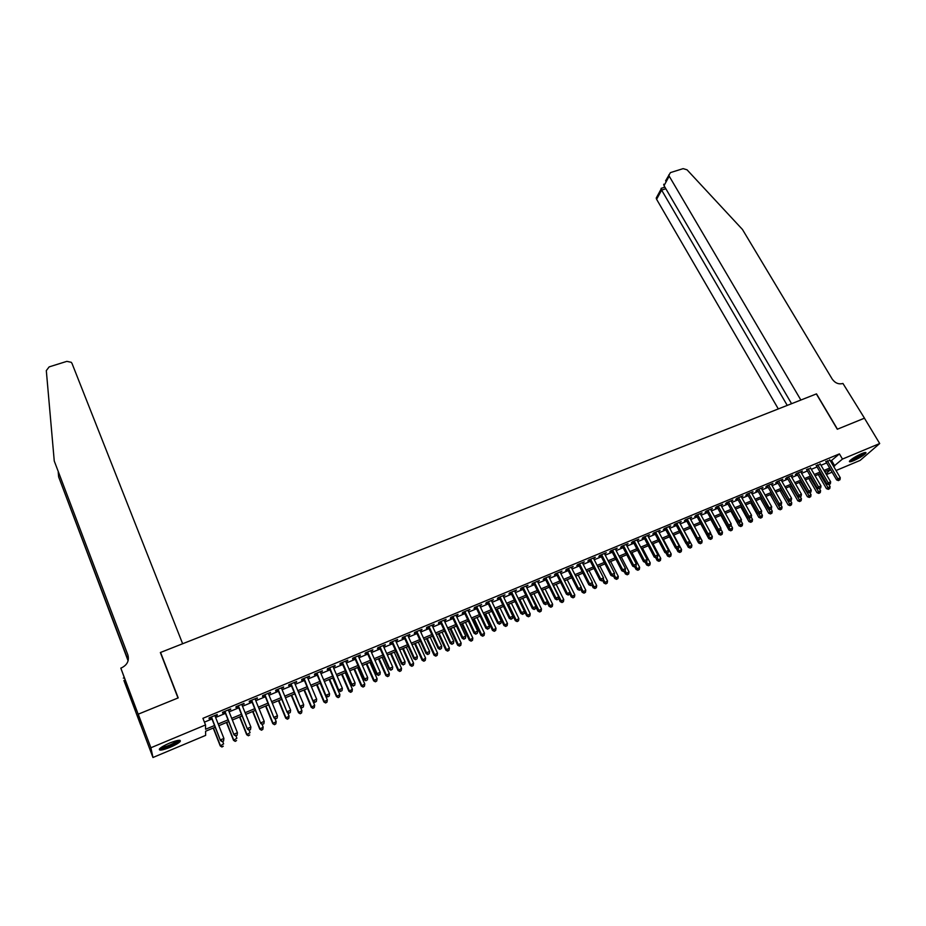 <?xml version="1.0" encoding="UTF-8"?>
<svg xmlns="http://www.w3.org/2000/svg" width="926" height="926" viewBox="0 0 926 926"><rect width="100%" height="100%" fill="white"/><g stroke="black" fill="none" stroke-linecap="round" stroke-linejoin="round"><path stroke-width="1.39" d="M169.574 743.092C177.56 740.001 181.102 739.48 180.2 741.506C178.591 743.173 175.245 745.106 170.164 747.294C162.177 750.396 158.624 750.928 159.492 748.903C161.112 747.224 164.469 745.291 169.574 743.092M861.77 453.601C864.965 452.305 866.354 452.131 865.903 453.08C863.808 455.372 859.71 457.907 853.633 460.673C850.415 461.981 849.026 462.155 849.466 461.194C851.561 458.914 855.67 456.379 861.77 453.601M138.171 714.212L178 697.972L160.36 652.529L182.642 643.744L72.02 363.443L71.267 362.309L66.846 361.36L49.136 366.893L46.312 370.608L54.252 460.998L127.869 654.925C129.374 660.643 127.279 664.937 121.584 667.82L120.82 668.121L138.171 714.212L140.74 725.035L138.24 714.178L178.209 697.891L160.568 652.448L816.35 393.932L837.301 429.247L864.433 418.182L879.7 443.531L860.127 460.407L836.039 470.524M832.08 472.191L826.42 474.563M215.214 727.211L205.595 731.239L205.653 735.371L152.964 757.503L150.892 747.757L205.526 724.954L205.572 729.26L214.543 725.509M140.74 725.035L152.964 757.503M215.087 716.157L217.193 715.289L217.205 714.536L209.079 717.916L209.079 718.657L211.452 717.673M228.572 710.543L230.678 708.934L222.61 712.291L222.576 713.043L224.925 712.059M241.975 704.975L244.047 703.378L236.037 706.712L235.968 707.464L238.306 706.492M255.275 699.431L257.335 697.845L249.372 701.156L249.279 701.931L251.594 700.959M268.482 693.933L270.531 692.359L262.625 695.646L262.498 696.433L264.801 695.472M281.597 688.481L283.634 686.907L275.774 690.171L275.624 690.97L277.904 690.009M294.63 683.052L296.644 681.501L288.843 684.742L288.657 685.541L290.926 684.592M307.571 677.67L309.562 676.119L301.818 679.337L301.598 680.147L303.855 679.209M320.419 672.322L322.398 670.783L314.713 673.978L314.458 674.799L316.704 673.873M333.186 667.009L335.154 665.481L327.515 668.653L327.237 669.486L329.459 668.56M345.861 661.731L347.817 660.215L340.224 663.363L339.923 664.208L342.134 663.282M358.455 656.488L360.388 654.971L352.852 658.108L352.517 658.965L354.716 658.05M370.967 651.279L372.889 649.774L365.4 652.888L365.029 653.756L367.217 652.842M383.399 646.117L385.297 644.612L377.854 647.714L377.472 648.582L379.637 647.679M395.738 640.977L397.624 639.484L390.24 642.563L389.811 643.443L391.964 642.54M407.996 635.873L409.871 634.391L402.532 637.447L402.081 638.338L404.222 637.447M420.173 630.803L422.036 629.333L414.744 632.365L414.269 633.257L416.399 632.377M432.28 625.768L434.12 624.309L426.874 627.319L426.377 628.222L428.483 627.342M444.295 620.767L446.124 619.309L438.936 622.307L438.403 623.221L440.498 622.341M456.24 615.79L458.046 614.355L450.904 617.318L450.349 618.244L452.432 617.376M468.105 610.859L469.899 609.424L462.803 612.375L462.224 613.301L464.296 612.445M479.888 605.951L481.67 604.528L474.621 607.456L474.019 608.394L476.08 607.537M491.602 601.078L493.373 599.654L486.358 602.571L485.733 603.52L487.782 602.664M503.235 596.24L504.994 594.828L498.026 597.721L497.378 598.671L499.403 597.826M514.798 591.425L516.534 590.024L509.613 592.895L508.941 593.855L510.955 593.022M526.281 586.644L528.005 585.244L521.13 588.103L520.435 589.075L522.438 588.241M537.693 581.898L539.407 580.509L532.577 583.345L531.86 584.318L533.851 583.496M549.025 577.176L550.727 575.798L543.944 578.623L543.203 579.607L545.183 578.773M560.299 572.488L561.989 571.111L555.241 573.923L554.477 574.907L556.445 574.085M571.492 567.823L573.171 566.457L566.469 569.247L565.682 570.242L567.626 569.432M582.616 563.193L584.283 561.839L577.616 564.605L576.805 565.612L578.75 564.802M593.67 558.598L595.314 557.244L588.705 559.999L587.871 561.006L589.804 560.207M604.655 554.026L606.287 552.683L599.712 555.415L598.867 556.433L600.777 555.635M615.57 549.477L617.191 548.146L610.662 550.866L609.783 551.884L611.692 551.097M626.416 544.963L628.036 543.643L621.543 546.34L620.64 547.37L622.538 546.583M637.204 540.483L638.801 539.163L632.342 541.837L631.428 542.879L633.315 542.104M647.911 536.015L649.496 534.707L643.084 537.369L642.158 538.423L644.021 537.636M658.56 531.593L660.134 530.285L653.768 532.936L652.807 533.989L654.67 533.214M669.139 527.183L670.702 525.887L664.37 528.526L663.398 529.579L665.238 528.804M679.661 522.808L681.212 521.512L674.915 524.139L673.92 525.192L675.76 524.429M690.113 518.456L691.653 517.171L685.39 519.775L684.383 520.84L686.201 520.088M700.507 514.138L702.024 512.854L695.808 515.446L694.778 516.511L696.595 515.759M710.832 509.832L712.337 508.559L706.156 511.14L705.114 512.217L706.908 511.465M721.088 505.561L722.593 504.3L716.446 506.858L715.381 507.946L717.175 507.193M731.297 501.325L732.779 500.063L726.678 502.598L725.59 503.698L727.373 502.957M741.425 497.1L742.907 495.85L736.841 498.373L735.73 499.473L737.501 498.732M751.507 492.91L752.977 491.66L746.946 494.171L745.824 495.271L747.583 494.542M761.531 488.731L762.989 487.493L756.982 489.993L755.847 491.104L757.595 490.375M771.485 484.587L772.932 483.36L766.971 485.837L765.814 486.949L767.55 486.231M781.382 480.478L782.817 479.251L776.891 481.717L775.722 482.828L777.446 482.11M791.221 476.381L792.644 475.154L786.753 477.608L785.561 478.73L787.285 478.013M801.002 472.306L802.414 471.091L796.557 473.533L795.353 474.656L797.054 473.95M810.725 468.255L806.778 469.899M820.39 464.239L816.443 465.882M830.61 461.275L839.419 453.89L202.921 718.321L205.526 724.954M204.414 722.141L211.973 718.993M215.608 717.476L225.446 713.379M229.104 711.851L238.839 707.8M242.496 706.272L252.127 702.267M255.796 700.727L265.334 696.757M269.015 695.229L278.437 691.305M282.129 689.766L291.459 685.877M295.162 684.337L304.399 680.483M308.103 678.943L317.236 675.135M320.963 673.584L330.003 669.822M333.73 668.271L342.678 664.544M346.405 662.981L355.26 659.3M359.01 657.738L367.761 654.092M371.511 652.529L380.181 648.918M383.943 647.343L392.52 643.778M396.293 642.204L404.778 638.674M408.551 637.1L416.955 633.604M420.74 632.018L429.051 628.557M432.836 626.983L441.065 623.557M444.862 621.971L452.999 618.58M456.807 616.994L464.864 613.637M468.672 612.051L476.635 608.729M480.455 607.143L488.349 603.856M492.169 602.27L499.971 599.018M503.802 597.42L511.534 594.203M515.365 592.605L523.016 589.411M526.848 587.813L534.418 584.665M538.261 583.056L545.75 579.942M549.604 578.333L557.024 575.254M560.878 573.645L568.205 570.59M572.071 568.981L579.329 565.96M583.195 564.339L590.383 561.353M594.249 559.732L601.368 556.781M605.245 555.16L612.271 552.232M616.16 550.611L623.117 547.706M627.006 546.097L633.905 543.226M637.794 541.606L644.612 538.758M648.501 537.138L655.249 534.325M659.15 532.705L665.829 529.915M669.741 528.295L676.35 525.54M680.251 523.908L686.803 521.188M690.703 519.555L697.185 516.858M701.098 515.226L707.51 512.553M711.423 510.92L717.766 508.281M721.69 506.649L727.963 504.033M731.887 502.401L738.103 499.808M742.027 498.176L748.173 495.618M752.109 493.975L758.197 491.44M762.133 489.808L768.152 487.296M772.087 485.652L778.048 483.175M781.984 481.532L787.887 479.078M791.823 477.434L797.668 475.003M801.603 473.36L807.391 470.952M811.338 469.308L817.056 466.924M821.003 465.28L826.663 462.919M829.997 460.234L826.05 461.877M160.568 652.448L160.684 653.374M138.24 714.178L150.892 747.757M839.419 453.89L842.463 459.076L879.7 443.531M833.62 466.403L842.463 459.076M218.189 723.982L228.028 719.861M231.685 718.333L241.431 714.259M245.101 712.719L254.743 708.691M258.412 707.151L267.95 703.158M271.642 701.619L281.076 697.66M284.768 696.12L294.109 692.208M297.813 690.657L307.05 686.791M310.766 685.24L319.91 681.409M323.637 679.846L332.677 676.061M336.416 674.498L345.363 670.76M349.102 669.185L357.957 665.481M361.707 663.919L370.481 660.25M374.231 658.675L382.901 655.041M386.674 653.467L395.252 649.878M399.025 648.293L407.521 644.739M411.294 643.165L419.709 639.646M423.495 638.06L431.805 634.576M435.602 632.99L443.832 629.541M447.628 627.955L455.777 624.541M459.585 622.955L467.642 619.575M471.461 617.978L479.436 614.644M483.256 613.047L491.15 609.736M494.982 608.139L502.795 604.863M506.626 603.266L514.358 600.025M518.19 598.416L525.841 595.221M529.684 593.612L537.254 590.441M541.108 588.832L548.597 585.695M552.452 584.075L559.871 580.972M563.726 579.363L571.076 576.285M574.93 574.676L582.199 571.631M586.065 570.011L593.253 567.001M597.131 565.381L604.25 562.406M608.127 560.774L615.165 557.834M619.054 556.202L626.022 553.285M629.912 551.664L636.799 548.771M640.699 547.15L647.517 544.291M651.418 542.659L658.166 539.835M662.067 538.203L668.757 535.402M672.658 533.77L679.279 531.003M683.18 529.359L689.731 526.628M693.643 524.984L700.125 522.276M704.038 520.632L710.45 517.947M714.374 516.314L720.717 513.652M724.641 512.009L730.927 509.381M734.85 507.737L741.066 505.133M744.99 503.489L751.148 500.92M755.084 499.276L761.172 496.73M765.096 495.074L771.127 492.551M775.062 490.907L781.023 488.407M784.97 486.763L790.873 484.286M794.809 482.643L800.654 480.2M804.601 478.545L810.377 476.126M814.324 474.471L820.054 472.075M824.001 470.42L829.661 468.058M830.448 469.389L824.777 471.762M820.83 473.417L815.111 475.814M811.164 477.469L805.377 479.888M801.43 481.543L795.596 483.997M791.649 485.652L785.746 488.118M781.799 489.773L775.838 492.273M771.902 493.917L765.871 496.452M761.936 498.095L755.847 500.653M751.912 502.297L745.766 504.878M741.83 506.522L735.614 509.126M731.69 510.77L725.405 513.409M721.481 515.053L715.138 517.703M711.214 519.347L704.802 522.044M700.889 523.676L694.407 526.396M690.495 528.04L683.944 530.783M680.043 532.415L673.422 535.193M669.51 536.825L662.831 539.626M658.93 541.259L652.17 544.094M648.281 545.727L641.452 548.586M637.551 550.218L630.664 553.111M626.775 554.743L619.807 557.66M615.917 559.292L608.88 562.244M604.991 563.865L597.883 566.851M594.006 568.471L586.818 571.481M582.94 573.101L575.683 576.146M571.817 577.766L564.478 580.845M560.612 582.466L553.192 585.568M549.338 587.188L541.849 590.325M537.994 591.945L530.424 595.117M526.581 596.726L518.93 599.932L526.674 615.883L530.204 613.799L522.692 598.358M515.087 601.541L507.355 604.782M503.524 606.391L495.711 609.667M491.88 611.264L483.985 614.575M480.166 616.172L472.179 619.517M468.371 621.115L460.303 624.494M456.506 626.092L448.358 629.506M444.549 631.104L436.32 634.553M432.523 636.139L424.201 639.623M420.416 641.209L412.012 644.739M408.227 646.313L399.731 649.878M395.969 651.464L387.381 655.052M383.619 656.638L374.937 660.273M371.176 661.847L362.413 665.516M358.663 667.09L349.808 670.806M346.058 672.369L337.11 676.119M333.372 677.693L324.332 681.478M320.604 683.041L311.46 686.872M307.745 688.423L298.496 692.301M294.792 693.852L285.451 697.764M281.759 699.315L272.325 703.274M268.633 704.813L259.095 708.818M255.414 710.358L245.772 714.397M242.103 715.937L232.357 720.023M228.71 721.551L218.86 725.683M825.946 473.753L830.587 469.632M831.745 460.801L834.754 465.928M457.212 614.702L457.49 615.281M445.313 619.644L445.58 620.223M433.333 624.633L433.6 625.212M421.272 629.645L421.55 630.236M409.142 634.692L409.408 635.282M396.918 639.785L397.185 640.375M384.626 644.901L384.892 645.491M372.24 650.052L372.507 650.642M359.774 655.238L360.04 655.828M347.227 660.458L347.493 661.06M334.599 665.713L334.853 666.315M321.878 671.003L322.132 671.605M309.064 676.327L309.33 676.941M296.181 681.686L296.436 682.3M283.194 687.092L283.449 687.705M270.126 692.532L270.38 693.146M256.965 697.996L257.22 698.621M243.712 703.517L243.966 704.142M230.377 709.061L230.62 709.698M216.939 714.652L217.193 715.289M825.76 461.38L836.595 479.899L837.88 478.788L827.312 460.731M839.014 480.177L839.975 479.772L839.014 480.177L837.88 478.788L840.287 477.77L829.708 459.736M836.595 479.899L838.493 480.617M839.975 479.772L840.287 477.77M818.248 474.506L826.467 488.65L830.09 486.567L828.967 484.645M819.753 473.869L828.828 488.928L828.33 489.356L829.777 488.523L828.828 488.928M830.09 486.567L829.777 488.523M828.33 489.356L826.467 488.65M864.398 452.664L857.302 457.675L850.218 460.361M851.283 459.481L857.001 457.074L863.067 453.092M849.628 460.963L857.314 457.872L865.243 452.49M178.718 740.291L174.296 743.798C167.212 747.294 162.525 748.764 160.244 748.185M161.228 747.444C164.133 747.328 168.289 745.905 173.683 743.161L177.526 740.476M159.399 749.03C162.883 748.995 168.081 747.236 175.002 743.74L179.876 740.279M864.444 418.205L837.451 429.178L816.5 393.874L800.863 400.032L669.197 176.148L664.023 185.651L791.58 403.701M665.586 180.836L670.436 172.606L683.133 168.636L687.034 169.805L742.455 229.474L832.231 379.116C835.148 383.144 838.713 384.591 842.938 383.457L864.479 418.17M787.25 405.403L661.615 190.096L656.603 199.298L656.221 198.071L657.333 196.034M778.315 408.933L656.603 199.298M668.803 174.898L669.197 176.148M661.338 188.279L661.615 190.096L665.84 188.754M663.734 184.239L664.023 185.651M58.222 472.237L58.639 476.878L128.205 660.342M58.639 476.878L128.089 660.794M54.252 460.998L127.869 654.925M120.82 668.121L134.027 704.235L135.416 710.103L123.899 680.46L140.671 725.058M124.142 677.786L123.308 678.11M816.153 465.384L826.976 483.974L828.249 482.863L817.693 464.736M829.383 484.252L830.344 483.847L829.383 484.252L828.249 482.863L830.657 481.844L820.1 463.741M826.976 483.974L828.874 484.692M830.344 483.847L830.657 481.844M806.488 469.401L817.288 488.071L818.549 486.96L808.004 468.764M819.695 488.349L820.668 487.944L819.695 488.349L818.549 486.96L820.98 485.942L810.435 467.757M817.288 488.071L819.186 488.789M820.668 487.944L820.98 485.942M796.765 473.441L807.553 492.192L808.792 491.093L798.27 472.816M809.949 492.482L810.921 492.065L809.949 492.482L808.792 491.093L811.245 490.051L800.712 471.809M807.553 492.192L809.451 492.921M810.921 492.065L811.245 490.051M786.996 477.515L797.761 496.336L798.988 495.236L788.477 476.89M800.145 496.637L801.129 496.22L800.145 496.637L798.988 495.236L801.441 494.195L790.931 475.871M797.761 496.336L799.659 497.065M801.129 496.22L801.441 494.195M808.768 478.476L816.975 492.678L820.586 490.595L819.475 488.673M810.25 477.851L819.325 492.968L818.827 493.396L820.274 492.563L819.325 492.968M820.586 490.595L820.274 492.563M818.827 493.396L816.975 492.678M799.219 482.469L807.414 496.73L811.037 494.646L809.926 492.713M800.689 481.856L809.764 497.03L809.278 497.447L810.725 496.614L809.764 497.03M811.037 494.646L810.725 496.614M809.278 497.447L807.414 496.73M789.635 486.497L797.818 500.804L801.43 498.72L800.319 496.787M791.082 485.884L800.145 501.105L799.67 501.533L801.117 500.7L800.145 501.105M801.43 498.72L801.117 500.7M799.67 501.533L797.818 500.804M779.981 490.537L788.153 504.913L791.765 502.818L790.654 500.885M781.417 489.935L790.48 505.214L790.005 505.642L791.452 504.809L790.48 505.214M791.765 502.818L791.452 504.809M790.005 505.642L788.153 504.913M777.157 481.601L787.91 500.503L789.114 499.415L778.627 480.988M790.283 500.804L791.267 500.387L790.283 500.804L789.114 499.415L791.591 498.362L781.093 479.969M787.91 500.503L789.797 501.244M791.267 500.387L791.591 498.362M770.27 494.6L778.43 509.034L782.042 506.95L780.919 504.983M771.694 494.009L780.745 509.346L780.282 509.775L781.729 508.941L780.745 509.346M782.042 506.95L781.729 508.941M780.282 509.775L778.43 509.034M767.26 485.722L777.99 504.693L779.183 503.617L768.707 485.12M780.363 505.006L781.359 504.589L780.363 505.006L779.183 503.617L781.671 502.563L771.196 484.078M777.99 504.693L779.889 505.446M781.359 504.589L781.671 502.563M760.512 498.697L768.649 513.189L772.261 511.094L771.103 509.057M761.913 498.107L770.964 513.513L770.501 513.93L771.948 513.097L770.964 513.513M772.261 511.094L771.948 513.097M770.501 513.93L768.649 513.189M757.306 489.866L768.024 508.918L769.193 507.842L758.741 489.264M770.386 509.231L771.381 508.814L770.386 509.231L769.193 507.842L771.694 506.777L761.241 488.222M768.024 508.918L769.911 509.67M771.381 508.814L771.694 506.777M750.685 502.818L758.811 517.356L762.422 515.273L761.241 513.166M758.232 513.259L761.114 517.692L760.663 518.109L762.11 517.275L761.114 517.692M762.422 515.273L762.11 517.275M760.663 518.109L758.811 517.356M747.294 494.021L757.989 513.154L759.146 512.09L748.706 493.442M760.339 513.49L761.346 513.062L760.339 513.49L759.146 512.09L761.67 511.025L751.217 492.389M757.989 513.154L759.876 513.918M761.346 513.062L761.67 511.025M740.8 506.95L748.926 521.558L752.525 519.474L751.264 517.217M748.439 517.646L751.217 521.894L750.766 522.31L752.213 521.477L751.217 521.894M752.525 519.474L752.213 521.477M750.766 522.31L748.926 521.558M737.212 498.223L747.895 517.426L749.041 516.361L738.612 497.632M750.234 517.761L751.252 517.333L750.234 517.761L749.041 516.361L751.565 515.296L741.147 496.579M747.895 517.426L749.782 518.19M751.252 517.333L751.565 515.296M730.869 511.117L738.971 525.783L742.571 523.699L741.17 521.164M738.578 522.067L741.251 526.13L740.812 526.547L742.258 525.702L741.251 526.13M742.571 523.699L742.258 525.702M740.812 526.547L738.971 525.783M727.084 502.436L737.744 521.72L738.867 520.667L728.461 501.857M740.071 522.067L741.089 521.639L740.071 522.067L738.867 520.667L741.413 519.59L731.008 500.804M737.744 521.72L739.619 522.495M741.089 521.639L741.413 519.59M720.868 515.307L728.959 530.031L732.547 527.947L731.008 525.123M728.669 526.512L730.799 530.795L732.235 529.961L731.227 530.39M732.547 527.947L732.235 529.961M730.799 530.795L728.959 530.031M716.886 506.672L727.523 526.049L728.623 524.996L718.24 506.105M729.85 526.396L730.869 525.968L729.85 526.396L728.623 524.996L731.193 523.908L720.798 505.04M727.523 526.049L729.41 526.825M730.869 525.968L731.193 523.908M710.809 519.521L718.889 534.314L722.477 532.218L720.775 529.116M718.692 530.992L720.729 535.078L722.164 534.244L721.146 534.672M722.477 532.218L722.164 534.244M720.729 535.078L718.889 534.314M706.631 510.944L717.245 530.39L718.333 529.348L707.962 510.388M719.56 530.76L720.59 530.32L719.56 530.76L718.333 529.348L720.914 528.26L710.543 509.312M717.245 530.39L719.12 531.177M720.59 530.32L720.914 528.26M700.693 523.757L708.749 538.608L712.337 536.513L710.497 533.121M708.668 535.506L710.589 539.383L712.025 538.55L711.006 538.978M712.337 536.513L712.025 538.55M710.589 539.383L708.749 538.608M696.306 515.238L706.908 534.765L707.973 533.723L697.625 514.682M709.212 535.135L710.242 534.707L709.212 535.135L707.973 533.723L710.566 532.635L700.218 513.606M706.908 534.765L708.784 535.552M710.242 534.707L710.566 532.635M685.923 519.555L698.563 542.937L702.151 540.842L700.137 537.138M698.493 539.916L700.392 543.712L701.827 542.879L700.808 543.319M702.151 540.842L701.827 542.879M700.392 543.712L698.563 542.937M698.378 539.962L699.836 539.106L698.378 539.962L696.502 539.175L697.544 538.133L687.219 519.011M698.794 539.557L697.544 538.133L700.16 537.034L689.824 517.935M699.836 539.106L700.16 537.034M686.409 543.759L688.307 547.289L691.884 545.194L684.106 530.714M688.226 544.256L690.136 548.076L691.572 547.243L690.541 547.671M691.884 545.194L691.572 547.243M690.136 548.076L688.307 547.289M675.471 523.908L686.027 543.597L687.057 542.578L676.756 523.364M688.307 543.99L689.361 543.539L688.307 543.99L687.057 542.578L689.685 541.467L679.371 522.276M686.027 543.597L687.902 544.395M689.361 543.539L689.685 541.467M676.235 548.377L677.982 551.664L681.571 549.581L673.804 535.031M677.89 548.643L679.811 552.463L681.247 551.618L680.216 552.058M681.571 549.581L681.247 551.618M679.811 552.463L677.982 551.664M664.961 528.271L675.494 548.053L676.501 547.034L666.222 527.751M677.763 548.458L678.827 548.007L677.763 548.458L676.501 547.034L679.152 545.923L668.861 526.651M675.494 548.053L677.369 548.863M678.827 548.007L679.152 545.923M665.991 553.019L667.6 556.075L671.188 553.98L663.433 539.372M667.496 553.042L669.429 556.873L670.864 556.04L669.822 556.48M671.188 553.98L670.864 556.04M669.429 556.873L667.6 556.075M654.381 532.682L664.903 552.544L665.887 551.526L655.62 532.161M667.16 552.949L668.225 552.498L667.16 552.949L665.887 551.526L668.549 550.403L658.282 531.049M664.903 552.544L666.766 553.354M668.225 552.498L668.549 550.403M655.677 557.683L657.159 560.508L660.736 558.413L653.004 543.747M657.032 557.475L658.988 561.306L660.412 560.473L659.37 560.913M660.736 558.413L660.412 560.473M658.988 561.306L657.159 560.508M643.744 537.103L654.231 557.058L655.203 556.051L644.959 536.594M656.476 557.464L657.553 557.012L656.476 557.464L655.203 556.051L657.877 554.917L647.633 535.483M654.231 557.058L656.094 557.869M657.553 557.012L657.877 554.917M645.306 562.395L646.649 564.964L650.226 562.869L642.505 548.146M646.498 561.897L648.478 565.774L649.902 564.941L648.848 565.381M650.226 562.869L649.902 564.941M648.478 565.774L646.649 564.964M633.025 541.56L643.501 561.596L644.45 560.589L634.229 541.062M645.735 562.024L646.811 561.561L645.735 562.024L644.45 560.589L647.147 559.454L636.914 539.939M643.501 561.596L645.364 562.418M646.811 561.561L647.147 559.454M634.761 566.909L636.081 569.455L639.646 567.36L631.949 552.567M635.861 566.295L637.898 570.266L639.334 569.432L638.269 569.884M639.646 567.36L639.334 569.432M637.898 570.266L636.081 569.455M622.249 546.039L632.701 566.168L633.627 565.173L623.429 545.553M634.923 566.596L636.012 566.133L634.923 566.596L633.627 565.173L636.336 564.027L626.138 544.43M632.701 566.168L634.553 566.99M636.012 566.133L636.336 564.027M624.124 571.411L625.444 573.97L629.009 571.874L621.323 557.024M625.143 570.705L627.261 574.791L628.685 573.958L627.62 574.409M629.009 571.874L628.685 573.958M627.261 574.791L625.444 573.97M611.415 550.553L621.832 570.763L622.735 569.768L612.572 550.067M624.055 571.203L625.143 570.74L624.055 571.203L622.735 569.768L625.467 568.622L615.292 548.933M621.832 570.763L623.684 571.597M625.143 570.74L625.467 568.622M613.429 575.949L614.737 578.507L618.302 576.412L610.639 561.503M614.274 574.93L616.554 579.34L617.978 578.507L616.901 578.958M618.302 576.412L617.978 578.507M616.554 579.34L614.737 578.507M600.499 555.091L610.894 575.393L611.785 574.409L601.634 554.616M613.105 575.833L614.204 575.37L613.105 575.833L611.785 574.409L614.528 573.24L604.377 553.482M610.894 575.393L612.746 576.227M614.204 575.37L614.528 573.24M602.664 580.498L603.972 583.079L607.525 580.984L599.874 566.006M603.324 579.19L605.789 583.912L607.201 583.079L606.125 583.542M607.525 580.984L607.201 583.079M605.789 583.912L603.972 583.079M589.526 559.663L599.898 580.046L600.754 579.074L590.638 559.2M602.085 580.509L603.185 580.035L602.085 580.509L600.754 579.074L603.52 577.905L593.392 558.054M599.898 580.046L601.738 580.891M603.185 580.035L603.52 577.905M591.818 585.07L593.138 587.686L596.691 585.591L589.052 570.543M592.304 583.461L594.943 588.519L596.367 587.686L595.279 588.149M596.691 585.591L596.367 587.686M594.943 588.519L593.138 587.686M578.472 564.258L588.82 584.734L589.654 583.762L579.56 563.795M590.996 585.197L592.108 584.723L590.996 585.197L589.654 583.762L592.443 582.581L582.338 562.649M588.82 584.734L590.661 585.579M592.108 584.723L592.443 582.581M580.857 589.573L582.234 592.304L585.776 590.209L578.171 575.104M581.227 587.755L584.04 593.149L585.463 592.316L584.364 592.779M585.776 590.209L585.463 592.316M584.04 593.149L582.234 592.304M567.349 568.877L577.674 589.445L578.495 588.485L568.425 568.437M579.838 589.92L580.961 589.445L579.838 589.92L578.495 588.485L581.285 587.304L571.215 567.279M577.674 589.445L579.514 590.302M580.961 589.445L581.285 587.304M569.768 593.983L571.261 596.969L574.803 594.874L567.21 579.699M556.167 573.53L566.457 594.191L570.069 592.05L573.067 597.814L574.479 596.981L573.379 597.444M574.803 594.874L574.479 596.981M573.067 597.814L571.261 596.969M568.61 594.677L569.745 594.203L568.61 594.677L567.256 593.242L557.209 573.101M560.022 571.932L570.069 592.05L569.745 594.203M566.457 594.191L568.298 595.059M558.552 598.289L560.218 601.657L563.76 599.562L556.19 584.318M553.424 585.475L562.024 602.513L563.436 601.668L562.325 602.143M563.76 599.562L563.436 601.668M562.024 602.513L560.218 601.657M544.905 578.218L555.172 598.96L555.947 598.022L545.923 577.789M557.313 599.469L558.447 598.983L557.313 599.469L555.947 598.022L558.772 596.819L548.759 576.62M555.172 598.96L557.001 599.84M558.447 598.983L558.772 596.819M547.266 602.618L549.106 606.368L552.648 604.273L545.09 588.971M542.312 590.14L550.901 607.236L552.324 606.391L551.202 606.866M552.648 604.273L552.324 606.391M550.901 607.236L549.106 606.368M533.573 582.929L543.805 603.775L544.557 602.838L534.568 582.523M545.935 604.284L547.081 603.798L545.935 604.284L544.557 602.838L547.416 601.634L537.416 581.331M543.805 603.775L545.634 604.655M547.081 603.798L547.416 601.634M535.899 606.958L537.925 611.114L541.467 609.019L533.932 593.647M531.13 594.816L539.719 611.982L541.131 611.148L540.008 611.623M541.467 609.019L541.131 611.148M539.719 611.982L537.925 611.114M522.16 587.674L532.381 608.613L533.098 607.676L523.144 587.269M534.499 609.123L535.645 608.637L534.499 609.123L533.098 607.676L535.969 606.472L526.003 586.077M532.381 608.613L534.198 609.493M535.645 608.637L535.969 606.472M519.868 599.539L527.38 614.991L528.468 616.762L529.88 615.929L528.746 616.415M530.204 613.799L529.88 615.929M528.468 616.762L526.674 615.883M510.689 592.455L520.863 613.475L521.57 612.561L511.638 592.061M522.97 614.007L524.128 613.521L522.97 614.007L521.57 612.561L524.463 611.334L514.52 590.857M520.863 613.475L522.692 614.378M524.128 613.521L524.463 611.334M507.633 604.666L515.354 620.698L518.873 618.603L511.384 603.092M508.548 604.284L516.037 619.807L517.148 621.577L518.548 620.744L517.414 621.23M518.873 618.603L518.548 620.744M517.148 621.577L515.354 620.698M499.137 597.258L509.288 618.383L509.96 617.468L500.063 596.876M511.372 618.915L512.541 618.429L511.372 618.915L509.96 617.468L512.877 616.241L502.957 595.673M509.288 618.383L511.106 619.286M512.541 618.429L512.877 616.241M496.255 609.435L503.964 625.525L507.483 623.441L500.005 607.861M497.158 609.053L504.612 624.645L505.746 626.427L507.147 625.582L506.013 626.069M507.483 623.441L507.147 625.582M505.746 626.427L503.964 625.525M487.504 602.097L497.632 623.314L498.281 622.411L488.407 601.726M499.704 623.858L500.873 623.36L499.704 623.858L498.281 622.411L501.209 621.172L491.324 600.511M497.632 623.314L499.438 624.217M500.873 623.36L501.209 621.172M484.819 614.227L492.493 630.398L496.012 628.303L488.558 612.653M485.687 613.869L493.13 629.53L494.276 631.3L495.676 630.456L494.53 630.953M496.012 628.303L495.676 630.456M494.276 631.3L492.493 630.398M475.802 606.97L485.895 628.279L486.52 627.377L476.682 606.599M487.956 628.835L489.136 628.337L487.956 628.835L486.52 627.377L489.472 626.138L479.622 605.372M485.895 628.279L487.701 629.194M489.136 628.337L489.472 626.138M473.302 619.054L480.953 635.294L484.46 633.199L477.029 617.492M474.147 618.695L481.566 634.437L482.724 636.197L484.136 635.363L482.978 635.861M484.46 633.199L484.136 635.363M482.724 636.197L480.953 635.294M464.019 611.866L474.077 633.268L474.691 632.389L464.875 611.507M476.138 633.847L477.318 633.338L476.138 633.847L474.691 632.389L477.654 631.127L467.838 610.28M474.077 633.268L475.895 634.194M477.318 633.338L477.654 631.127M461.704 623.916L469.343 640.225L472.839 638.13L465.431 622.353M462.525 623.568L469.922 639.368L471.114 641.139L472.515 640.306L471.346 640.792M472.839 638.13L472.515 640.306M471.114 641.139L469.343 640.225M452.166 616.797L462.19 638.303L462.78 637.424L452.988 616.45M464.227 638.882L465.419 638.373L464.227 638.882L462.78 637.424L465.755 636.162L455.974 615.211M462.19 638.303L463.995 639.229M465.419 638.373L465.755 636.162M450.036 628.8L457.652 645.19L461.148 643.095L453.763 627.238M450.835 628.465L458.208 644.346L459.412 646.105L460.812 645.272L459.643 645.769M461.148 643.095L460.812 645.272M459.412 646.105L457.652 645.19M440.232 621.763L450.233 643.362L450.777 642.494L441.031 621.427M452.247 643.952L453.451 643.443L452.247 643.952L450.777 642.494L453.786 641.22L444.029 620.188M450.233 643.362L452.027 644.299M453.451 643.443L453.786 641.22M438.299 633.72L445.881 650.179L449.376 648.084L442.015 632.157M439.063 633.396L446.413 649.346L447.64 651.105L449.041 650.272L447.86 650.77M449.376 648.084L449.041 650.272M447.64 651.105L445.881 650.179M428.217 626.763L438.183 648.455L438.716 647.598L428.993 626.439M440.186 649.068L441.401 648.547L440.186 649.068L438.716 647.598L441.737 646.325L432.014 625.189M438.183 648.455L439.977 649.404M441.401 648.547L441.737 646.325M426.481 638.674L434.039 655.203L437.523 653.119L430.196 637.111M427.222 638.361L434.549 654.381L435.799 656.14L437.188 655.307L436.007 655.816M437.523 653.119L437.188 655.307M435.799 656.14L434.039 655.203M416.133 631.787L426.053 653.594L426.562 652.737L416.874 631.486M428.043 654.207L429.27 653.687L428.043 654.207L426.562 652.737L429.606 651.453L419.906 630.212M426.053 653.594L427.847 654.543M429.27 653.687L429.606 651.453M414.582 643.651L422.117 660.261L425.601 658.178L418.286 642.1M415.299 643.35L422.603 659.451L423.876 661.21L425.265 660.377L424.073 660.886M425.601 658.178L425.265 660.377M423.876 661.21L422.117 660.261M403.956 636.856L413.853 658.756L414.327 657.911L404.674 636.556M415.832 659.381L417.047 658.861L415.832 659.381L414.327 657.911L417.394 656.615L407.729 635.282M413.853 658.756L415.635 659.717M417.047 658.861L417.394 656.615M402.613 648.675L410.125 665.354L413.598 663.271L406.317 647.124M403.308 648.385L410.577 664.544L411.873 666.303L413.262 665.47L412.058 665.979M413.598 663.271L413.262 665.47M411.873 666.303L410.125 665.354M391.71 641.95L401.56 663.954L402.011 663.12L392.392 641.66M403.528 664.59L404.755 664.069L403.528 664.59L402.011 663.12L405.09 661.812L395.471 640.387M401.56 663.954L403.342 664.926M404.755 664.069L405.09 661.812M390.564 653.721L398.053 670.482L401.514 668.398L394.256 652.17M391.235 653.443L398.481 669.683L399.789 671.443L401.178 670.609L399.963 671.118M401.514 668.398L401.178 670.609M399.789 671.443L398.053 670.482M379.371 647.077L389.186 669.185L389.615 668.364L380.03 646.811M391.131 669.834L392.381 669.313L391.131 669.834L389.615 668.364L392.717 667.044L383.132 645.515M389.186 669.185L390.969 670.169M392.381 669.313L392.717 667.044M378.433 658.803L385.887 675.644L389.348 673.549L382.125 657.263M379.07 658.536L386.292 674.846L387.635 676.605L389.013 675.772L387.797 676.293M389.348 673.549L389.013 675.772M387.635 676.605L385.887 675.644M366.951 652.251L376.732 674.452L377.125 673.642L367.587 651.985M378.665 675.112L379.915 674.591L378.665 675.112L377.125 673.642L380.262 672.322L370.701 650.689M376.732 674.452L378.502 675.436M379.915 674.591L380.262 672.322M366.233 663.919L373.653 680.841L377.113 678.746L369.902 662.379M366.835 663.664L374.035 680.054L375.389 681.814L376.778 680.969L375.551 681.501M377.113 678.746L376.778 680.969M375.389 681.814L373.653 680.841M354.45 657.448L364.196 679.765L364.566 678.955L355.052 657.194M366.117 680.436L367.367 679.904L366.117 680.436L364.566 678.955L367.715 677.624L358.2 655.886M364.196 679.765L365.967 680.749M367.367 679.904L367.715 677.624M353.94 669.07L361.337 686.062L364.786 683.978L357.61 667.53M354.519 668.827L361.696 685.286L363.073 687.046L364.45 686.212L363.212 686.733M364.786 683.978L364.45 686.212M363.073 687.046L361.337 686.062M341.868 662.68L351.579 685.101L351.915 684.302L342.446 662.449M353.477 685.784L354.739 685.252L353.477 685.784L351.915 684.302L355.086 682.96L345.606 661.129M351.579 685.101L353.338 686.097M354.739 685.252L355.086 682.96M341.567 674.255L348.94 691.328L352.378 689.245L345.224 672.716M342.122 674.024L349.264 690.565L350.665 692.312L352.042 691.479L350.804 692.011M352.378 689.245L352.042 691.479M350.665 692.312L348.94 691.328M329.193 667.959L338.87 690.483L329.737 667.727M340.745 691.178L342.03 690.634L340.745 691.178L339.171 689.696L342.365 688.342L332.92 666.407M338.87 690.483L340.629 691.49M342.03 690.634L342.365 688.342M329.124 679.476L336.462 696.63L339.888 694.535L332.77 677.948M329.644 679.256L336.751 695.866L338.175 697.625L339.553 696.78L338.303 697.313M339.888 694.535L339.553 696.78M338.175 697.625L336.462 696.63M316.437 673.26L326.068 695.889L316.958 673.04M327.931 696.595L329.216 696.051L327.931 696.595L326.346 695.113L329.563 693.759L320.165 671.709M326.068 695.889L327.827 696.908M329.216 696.051L329.563 693.759M316.588 684.731L323.892 701.954L327.318 699.871L320.222 683.203M317.074 684.522L324.158 701.213L325.616 702.961L326.982 702.128L325.72 702.66M327.318 699.871L326.982 702.128M325.616 702.961L323.892 701.954M303.601 678.596L313.185 701.341L304.087 678.399M315.037 702.058L316.333 701.514L315.037 702.058L313.439 700.577L316.669 699.211L307.305 677.056M313.185 701.341L314.933 702.371M316.333 701.514L316.669 699.211M303.959 690.009L311.24 707.325L314.666 705.242L307.594 688.493M304.423 689.824L311.483 706.596L312.953 708.332L314.319 707.51L313.057 708.043M314.666 705.242L314.319 707.51M312.953 708.332L311.24 707.325M290.671 683.978L300.221 706.827L291.123 683.793M302.05 707.557L303.346 707.013L302.05 707.557L300.441 706.075L303.693 704.698L294.375 682.439M300.221 706.827L301.957 707.858M303.346 707.013L303.693 704.698M291.262 695.333L298.508 712.731L301.922 710.647L300.36 706.908M291.69 695.16L298.716 712.001L300.221 713.749L301.587 712.916L300.302 713.46M301.922 710.647L301.587 712.916M300.221 713.749L298.508 712.731M277.65 689.395L287.153 712.36L278.078 689.222M288.97 713.101L290.278 712.545L288.97 713.101L287.349 711.608L290.625 710.219L281.342 687.856M287.153 712.36L288.889 713.39M290.278 712.545L290.625 710.219M278.471 700.693L285.694 718.171L289.086 716.087L287.673 712.661M278.876 700.531L285.868 717.453L287.396 719.201L288.75 718.368L287.465 718.912M289.086 716.087L288.75 718.368M287.396 719.201L285.694 718.171M264.547 694.847L274.003 717.916L264.929 694.685M275.798 718.68L277.117 718.113L275.798 718.68L274.165 717.187L277.464 715.786L268.227 693.319M274.003 717.916L275.74 718.97M277.117 718.113L277.464 715.786M265.6 706.087L272.776 723.657L276.179 721.574L274.895 718.46M265.97 705.936L272.927 722.951L274.478 724.688L275.832 723.854L274.536 724.41M276.179 721.574L275.832 723.854M274.478 724.688L272.776 723.657M251.351 700.334L260.762 723.519L251.698 700.195M262.544 724.294L263.875 723.727L262.544 724.294L260.889 722.801L264.211 721.389L255.02 698.817M260.762 723.519L262.486 724.583M263.875 723.727L264.211 721.389M252.636 711.527L259.789 729.167L263.169 727.084L262.035 724.306M252.972 711.376L259.905 728.473L261.479 730.209L262.834 729.375L261.526 729.931M263.169 727.084L262.834 729.375M261.479 730.209L259.789 729.167M238.051 705.867L247.427 729.167L238.376 705.739M249.187 729.943L247.52 728.449L250.877 727.037L250.483 729.665L249.187 729.943L250.483 729.665M241.721 704.35L250.877 727.037L250.529 729.375M247.427 729.167L249.152 730.232M239.579 716.99L246.698 734.723L250.078 732.64L249.094 730.197M239.892 716.863L246.791 734.04L248.388 735.776L249.742 734.943L248.423 735.499M248.388 735.776L246.698 734.723M224.671 711.434L234 734.839L224.96 711.318M235.736 735.638L234.058 734.144L237.438 732.721L237.056 735.348L235.736 735.638L237.056 735.348M228.328 709.918L237.438 732.721L237.091 735.07M234 734.839L235.713 735.915M226.442 722.5L233.526 740.314L236.894 738.242L235.933 735.823M226.72 722.384L233.584 739.642L235.204 741.379L236.558 740.545L235.227 741.101M235.204 741.379L233.526 740.314M211.197 717.037L220.481 740.568L211.452 716.932M222.194 741.379L220.504 739.874L223.907 738.439L223.548 741.078L222.194 741.379L223.548 741.078M214.844 715.52L223.907 738.439L223.56 740.8M220.481 740.568L222.182 741.645M213.211 728.044L220.261 745.939L223.617 743.867L222.668 741.448M213.455 727.94L220.295 745.28L221.939 747.016L223.282 746.182L221.951 746.75M221.939 747.016L220.261 745.939M656.221 198.071L661.118 189.054M664.903 187.145L661.118 188.348"/></g></svg>
